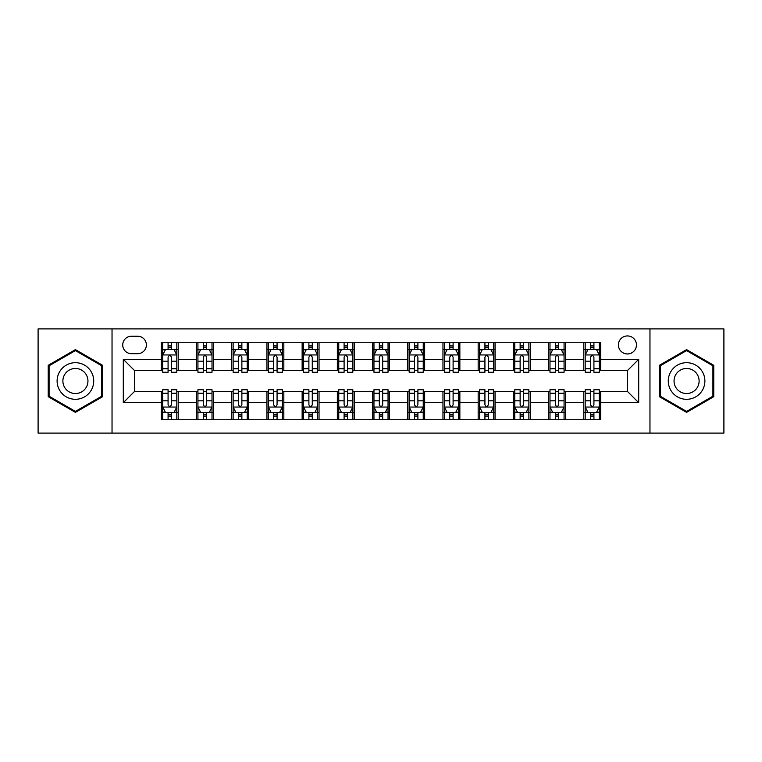 <?xml version="1.0" encoding="UTF-8"?>
<svg xmlns="http://www.w3.org/2000/svg" width="762" height="762" viewBox="0 0 762 762"><rect width="100%" height="100%" fill="white"/><g stroke="black" fill="none" stroke-linecap="round" stroke-linejoin="round"><path stroke-width="1.14" d="M627.44 335.937A9.011 9.011 0 0 0 618.42 344.948A9.011 9.011 0 0 0 627.44 353.959A9.011 9.011 0 0 0 636.451 344.948A9.011 9.011 0 0 0 627.44 335.937M649.967 433.102L723.9 433.102L723.9 328.898L649.967 328.898L649.967 433.102L112.033 433.102L112.033 328.898L38.1 328.898L38.1 433.102L112.033 433.102M131.464 353.682L137.665 353.682A8.734 8.734 0 0 0 146.39 344.948A8.734 8.734 0 0 0 137.665 336.223L131.464 336.223A8.734 8.734 0 0 0 122.73 344.948A8.734 8.734 0 0 0 131.464 353.682M649.967 328.898L112.033 328.898M161.315 402.688L123.301 402.688L123.301 359.312L161.315 359.312L161.315 370.58L134.56 370.58L134.56 391.42L161.315 391.42L161.315 419.729L600.685 419.729L600.685 391.42L627.44 391.42L627.44 370.58L600.685 370.58L600.685 359.312L638.699 359.312L638.699 402.688L600.685 402.688M600.685 359.312L600.685 342.271L161.315 342.271L161.315 359.312M583.787 342.271L583.787 370.58L585.187 370.58M590.54 370.58L593.922 370.58M599.275 370.58L600.685 370.58M583.787 370.58L564.071 370.58M548.573 342.271L548.573 370.58L549.983 370.58M555.336 370.58L558.717 370.58M548.573 370.58L528.866 370.58M513.369 342.271L513.369 370.58L514.779 370.58M520.132 370.58L523.513 370.58M513.369 370.58L493.662 370.58M478.165 342.271L478.165 370.58L479.574 370.58M484.927 370.58L488.309 370.58M478.165 370.58L458.448 370.58M442.96 342.271L442.96 370.58L444.37 370.58M449.723 370.58L453.104 370.58M442.96 370.58L423.243 370.58M407.756 342.271L407.756 370.58L409.165 370.58M414.518 370.58L417.9 370.58M407.756 370.58L388.039 370.58M372.551 342.271L372.551 370.58L373.961 370.58M379.314 370.58L382.686 370.58M372.551 370.58L352.835 370.58M337.347 342.271L337.347 370.58L338.757 370.58M344.1 370.58L347.482 370.58M337.347 370.58L317.63 370.58M302.143 342.271L302.143 370.58L303.552 370.58M308.896 370.58L312.277 370.58M302.143 370.58L282.426 370.58M266.938 342.271L266.938 370.58L268.338 370.58M273.691 370.58L277.073 370.58M266.938 370.58L247.221 370.58M231.734 342.271L231.734 370.58L233.134 370.58M238.487 370.58L241.868 370.58M231.734 370.58L212.017 370.58M196.52 342.271L196.52 370.58L197.93 370.58M203.283 370.58L206.664 370.58M196.52 370.58L176.813 370.58M161.315 370.58L162.725 370.58M168.078 370.58L171.46 370.58M161.315 391.42L162.725 391.42M168.078 391.42L171.46 391.42M176.813 391.42L178.213 391.42L178.213 419.729M197.93 391.42L178.213 391.42M203.283 391.42L206.664 391.42M212.017 391.42L213.427 391.42L213.427 419.729M233.134 391.42L213.427 391.42M238.487 391.42L241.868 391.42M247.221 391.42L248.631 391.42L248.631 419.729M268.338 391.42L248.631 391.42M273.691 391.42L277.073 391.42M282.426 391.42L283.835 391.42L283.835 419.729M303.552 391.42L283.835 391.42M308.896 391.42L312.277 391.42M317.63 391.42L319.04 391.42L319.04 419.729M338.757 391.42L319.04 391.42M344.1 391.42L347.482 391.42M352.835 391.42L354.244 391.42L354.244 419.729M373.961 391.42L354.244 391.42M379.314 391.42L382.686 391.42M388.039 391.42L389.449 391.42L389.449 419.729M409.165 391.42L389.449 391.42M414.518 391.42L417.9 391.42M423.243 391.42L424.653 391.42L424.653 419.729M444.37 391.42L424.653 391.42M449.723 391.42L453.104 391.42M458.448 391.42L459.857 391.42L459.857 419.729M479.574 391.42L459.857 391.42M484.927 391.42L488.309 391.42M493.662 391.42L495.062 391.42L495.062 419.729M514.779 391.42L495.062 391.42M520.132 391.42L523.513 391.42M528.866 391.42L530.266 391.42L530.266 419.729M549.983 391.42L530.266 391.42M555.336 391.42L558.717 391.42M564.071 391.42L565.48 391.42L565.48 419.729M585.187 391.42L565.48 391.42M590.54 391.42L593.922 391.42M599.275 391.42L600.685 391.42M178.213 342.271L178.213 370.58M161.315 349.32L162.725 349.32M168.078 349.32L171.46 349.32M176.813 349.32L178.213 349.32M161.315 412.68L162.725 412.68M168.078 412.68L171.46 412.68M176.813 412.68L178.213 412.68M196.52 391.42L196.52 419.729M213.427 342.271L213.427 370.58M196.52 349.32L197.93 349.32M203.283 349.32L206.664 349.32M212.017 349.32L213.427 349.32M196.52 412.68L197.93 412.68M203.283 412.68L206.664 412.68M212.017 412.68L213.427 412.68M231.734 391.42L231.734 419.729M231.734 412.68L233.134 412.68M238.487 412.68L241.868 412.68M247.221 412.68L248.631 412.68M248.631 342.271L248.631 370.58M231.734 349.32L233.134 349.32M238.487 349.32L241.868 349.32M247.221 349.32L248.631 349.32M266.938 391.42L266.938 419.729M266.938 412.68L268.338 412.68M273.691 412.68L277.073 412.68M282.426 412.68L283.835 412.68M283.835 342.271L283.835 370.58M266.938 349.32L268.338 349.32M273.691 349.32L277.073 349.32M282.426 349.32L283.835 349.32M302.143 391.42L302.143 419.729M302.143 412.68L303.552 412.68M308.896 412.68L312.277 412.68M317.63 412.68L319.04 412.68M319.04 342.271L319.04 370.58M302.143 349.32L303.552 349.32M308.896 349.32L312.277 349.32M317.63 349.32L319.04 349.32M337.347 391.42L337.347 419.729M337.347 412.68L338.757 412.68M344.1 412.68L347.482 412.68M352.835 412.68L354.244 412.68M354.244 342.271L354.244 370.58M337.347 349.32L338.757 349.32M344.1 349.32L347.482 349.32M352.835 349.32L354.244 349.32M372.551 391.42L372.551 419.729M372.551 412.68L373.961 412.68M379.314 412.68L382.686 412.68M388.039 412.68L389.449 412.68M389.449 342.271L389.449 370.58M372.551 349.32L373.961 349.32M379.314 349.32L382.686 349.32M388.039 349.32L389.449 349.32M407.756 391.42L407.756 419.729M407.756 412.68L409.165 412.68M414.518 412.68L417.9 412.68M423.243 412.68L424.653 412.68M424.653 342.271L424.653 370.58M407.756 349.32L409.165 349.32M414.518 349.32L417.9 349.32M423.243 349.32L424.653 349.32M442.96 391.42L442.96 419.729M442.96 412.68L444.37 412.68M449.723 412.68L453.104 412.68M458.448 412.68L459.857 412.68M459.857 342.271L459.857 370.58M442.96 349.32L444.37 349.32M449.723 349.32L453.104 349.32M458.448 349.32L459.857 349.32M478.165 391.42L478.165 419.729M478.165 412.68L479.574 412.68M484.927 412.68L488.309 412.68M493.662 412.68L495.062 412.68M495.062 342.271L495.062 370.58M478.165 349.32L479.574 349.32M484.927 349.32L488.309 349.32M493.662 349.32L495.062 349.32M513.369 391.42L513.369 419.729M513.369 412.68L514.779 412.68M520.132 412.68L523.513 412.68M528.866 412.68L530.266 412.68M530.266 342.271L530.266 370.58M513.369 349.32L514.779 349.32M520.132 349.32L523.513 349.32M528.866 349.32L530.266 349.32M548.573 391.42L548.573 419.729M548.573 412.68L549.983 412.68M555.336 412.68L558.717 412.68M564.071 412.68L565.48 412.68M565.48 342.271L565.48 370.58M548.573 349.32L549.983 349.32M555.336 349.32L558.717 349.32M564.071 349.32L565.48 349.32M583.787 391.42L583.787 419.729M583.787 412.68L585.187 412.68M590.54 412.68L593.922 412.68M599.275 412.68L600.685 412.68M583.787 349.32L585.187 349.32M590.54 349.32L593.922 349.32M599.275 349.32L600.685 349.32M134.56 370.58L123.301 359.312M134.56 391.42L123.301 402.688M638.699 359.312L627.44 370.58M638.699 402.688L627.44 391.42M75.419 412.385L102.594 396.688L102.594 365.312L75.419 349.615L48.235 365.312L48.235 396.688L75.419 412.385M713.765 365.312L686.581 349.615L659.406 365.312L659.406 396.688L686.581 412.385L713.765 396.688L713.765 365.312M171.46 345.938L168.078 345.938M176.813 368.741L171.46 368.741L171.46 372.266L176.813 372.266L176.813 355.092L173.993 349.453L165.544 349.453L162.725 355.092L162.725 372.266L168.078 372.266L168.078 368.741L162.725 368.741M162.725 355.092L162.725 342.271M176.813 355.092L176.813 342.271M168.078 349.453L168.078 342.271M171.46 342.271L171.46 349.453M171.46 368.741L171.46 357.197C170.336 355.035 169.202 355.035 168.078 357.197L168.078 368.741M168.078 416.062L171.46 416.062M162.725 393.259L168.078 393.259L168.078 389.734L162.725 389.734L162.725 406.908L165.544 412.547L173.993 412.547L176.813 406.908L176.813 389.734L171.46 389.734L171.46 393.259L176.813 393.259M176.813 406.908L176.813 419.729M162.725 406.908L162.725 419.729M171.46 412.547L171.46 419.729M168.078 419.729L168.078 412.547M168.078 393.259L168.078 404.803C169.202 406.965 170.326 406.965 171.46 404.803L171.46 393.259M206.664 345.938L203.283 345.938M212.017 368.741L206.664 368.741L206.664 372.266L212.017 372.266L212.017 355.092L209.198 349.453L200.749 349.453L197.93 355.092L197.93 372.266L203.283 372.266L203.283 368.741L197.93 368.741M197.93 355.092L197.93 342.271M212.017 355.092L212.017 342.271M203.283 349.453L203.283 342.271M206.664 342.271L206.664 349.453M206.664 368.741L206.664 357.197C205.54 355.035 204.416 355.035 203.283 357.197L203.283 368.741M241.868 345.938L238.487 345.938M247.221 368.741L241.868 368.741L241.868 372.266L247.221 372.266L247.221 355.092L244.402 349.453L235.953 349.453L233.134 355.092L233.134 372.266L238.487 372.266L238.487 368.741L233.134 368.741M233.134 355.092L233.134 342.271M247.221 355.092L247.221 342.271M238.487 349.453L238.487 342.271M241.868 342.271L241.868 349.453M241.868 368.741L241.868 357.197C240.744 355.035 239.62 355.035 238.487 357.197L238.487 368.741M277.073 345.938L273.691 345.938M282.426 368.741L277.073 368.741L277.073 372.266L282.426 372.266L282.426 355.092L279.606 349.453L271.158 349.453L268.338 355.092L268.338 372.266L273.691 372.266L273.691 368.741L268.338 368.741M268.338 355.092L268.338 342.271M282.426 355.092L282.426 342.271M273.691 349.453L273.691 342.271M277.073 342.271L277.073 349.453M277.073 368.741L277.073 357.197C275.949 355.035 274.825 355.035 273.691 357.197L273.691 368.741M203.283 416.062L206.664 416.062M197.93 393.259L203.283 393.259L203.283 389.734L197.93 389.734L197.93 406.908L200.749 412.547L209.198 412.547L212.017 406.908L212.017 389.734L206.664 389.734L206.664 393.259L212.017 393.259M212.017 406.908L212.017 419.729M197.93 406.908L197.93 419.729M206.664 412.547L206.664 419.729M203.283 419.729L203.283 412.547M203.283 393.259L203.283 404.803C204.406 406.965 205.53 406.965 206.664 404.803L206.664 393.259M238.487 416.062L241.868 416.062M233.134 393.259L238.487 393.259L238.487 389.734L233.134 389.734L233.134 406.908L235.953 412.547L244.402 412.547L247.221 406.908L247.221 389.734L241.868 389.734L241.868 393.259L247.221 393.259M247.221 406.908L247.221 419.729M233.134 406.908L233.134 419.729M241.868 412.547L241.868 419.729M238.487 419.729L238.487 412.547M238.487 393.259L238.487 404.803C239.611 406.965 240.744 406.965 241.868 404.803L241.868 393.259M273.691 416.062L277.073 416.062M268.338 393.259L273.691 393.259L273.691 389.734L268.338 389.734L268.338 406.908L271.158 412.547L279.606 412.547L282.426 406.908L282.426 389.734L277.073 389.734L277.073 393.259L282.426 393.259M282.426 406.908L282.426 419.729M268.338 406.908L268.338 419.729M277.073 412.547L277.073 419.729M273.691 419.729L273.691 412.547M273.691 393.259L273.691 404.803C274.815 406.965 275.949 406.965 277.073 404.803L277.073 393.259M312.277 345.938L308.896 345.938M317.63 368.741L312.277 368.741L312.277 372.266L317.63 372.266L317.63 355.092L314.811 349.453L306.362 349.453L303.552 355.092L303.552 372.266L308.896 372.266L308.896 368.741L303.552 368.741M303.552 355.092L303.552 342.271M317.63 355.092L317.63 342.271M308.896 349.453L308.896 342.271M312.277 342.271L312.277 349.453M312.277 368.741L312.277 357.197C311.153 355.035 310.029 355.035 308.896 357.197L308.896 368.741M308.896 416.062L312.277 416.062M303.552 393.259L308.896 393.259L308.896 389.734L303.552 389.734L303.552 406.908L306.362 412.547L314.811 412.547L317.63 406.908L317.63 389.734L312.277 389.734L312.277 393.259L317.63 393.259M317.63 406.908L317.63 419.729M303.552 406.908L303.552 419.729M312.277 412.547L312.277 419.729M308.896 419.729L308.896 412.547M308.896 393.259L308.896 404.803C310.029 406.965 311.153 406.965 312.277 404.803L312.277 393.259M91.269 371.846A18.307 18.307 0 0 0 66.265 365.15A18.307 18.307 0 0 0 59.56 390.154A18.307 18.307 0 0 0 84.572 396.85A18.307 18.307 0 0 0 91.269 371.846M86.268 374.733A12.535 12.535 0 0 0 69.151 370.142A12.535 12.535 0 0 0 64.56 387.267A12.535 12.535 0 0 0 81.686 391.858A12.535 12.535 0 0 0 86.268 374.733M75.419 411.404L49.082 396.202L49.082 365.798L75.419 350.596L101.756 365.798L101.756 396.202L75.419 411.404M686.581 399.307A18.307 18.307 0 0 0 704.888 381A18.307 18.307 0 0 0 686.581 362.693A18.307 18.307 0 0 0 668.274 381A18.307 18.307 0 0 0 686.581 399.307M686.581 393.535A12.535 12.535 0 0 0 699.116 381A12.535 12.535 0 0 0 686.581 368.465A12.535 12.535 0 0 0 674.046 381A12.535 12.535 0 0 0 686.581 393.535M660.244 365.798L686.581 350.596L712.918 365.798L712.918 396.202L686.581 411.404L660.244 396.202L660.244 365.798M347.482 345.938L344.1 345.938M352.835 368.741L347.482 368.741L347.482 372.266L352.835 372.266L352.835 355.092L350.015 349.453L341.567 349.453L338.757 355.092L338.757 372.266L344.1 372.266L344.1 368.741L338.757 368.741M338.757 355.092L338.757 342.271M352.835 355.092L352.835 342.271M344.1 349.453L344.1 342.271M347.482 342.271L347.482 349.453M347.482 368.741L347.482 357.197C346.358 355.035 345.234 355.035 344.1 357.197L344.1 368.741M382.686 345.938L379.314 345.938M388.039 368.741L382.686 368.741L382.686 372.266L388.039 372.266L388.039 355.092L385.229 349.453L376.771 349.453L373.961 355.092L373.961 372.266L379.314 372.266L379.314 368.741L373.961 368.741M373.961 355.092L373.961 342.271M388.039 355.092L388.039 342.271M379.314 349.453L379.314 342.271M382.686 342.271L382.686 349.453M382.686 368.741L382.686 357.197C381.562 355.035 380.438 355.035 379.314 357.197L379.314 368.741M417.9 345.938L414.518 345.938M423.243 368.741L417.9 368.741L417.9 372.266L423.243 372.266L423.243 355.092L420.433 349.453L411.985 349.453L409.165 355.092L409.165 372.266L414.518 372.266L414.518 368.741L409.165 368.741M409.165 355.092L409.165 342.271M423.243 355.092L423.243 342.271M414.518 349.453L414.518 342.271M417.9 342.271L417.9 349.453M417.9 368.741L417.9 357.197C416.766 355.035 415.642 355.035 414.518 357.197L414.518 368.741M453.104 345.938L449.723 345.938M458.448 368.741L453.104 368.741L453.104 372.266L458.448 372.266L458.448 355.092L455.638 349.453L447.189 349.453L444.37 355.092L444.37 372.266L449.723 372.266L449.723 368.741L444.37 368.741M444.37 355.092L444.37 342.271M458.448 355.092L458.448 342.271M449.723 349.453L449.723 342.271M453.104 342.271L453.104 349.453M453.104 368.741L453.104 357.197C451.971 355.035 450.847 355.035 449.723 357.197L449.723 368.741M488.309 345.938L484.927 345.938M493.662 368.741L488.309 368.741L488.309 372.266L493.662 372.266L493.662 355.092L490.842 349.453L482.394 349.453L479.574 355.092L479.574 372.266L484.927 372.266L484.927 368.741L479.574 368.741M479.574 355.092L479.574 342.271M493.662 355.092L493.662 342.271M484.927 349.453L484.927 342.271M488.309 342.271L488.309 349.453M488.309 368.741L488.309 357.197C487.185 355.035 486.051 355.035 484.927 357.197L484.927 368.741M344.1 416.062L347.482 416.062M338.757 393.259L344.1 393.259L344.1 389.734L338.757 389.734L338.757 406.908L341.567 412.547L350.015 412.547L352.835 406.908L352.835 389.734L347.482 389.734L347.482 393.259L352.835 393.259M352.835 406.908L352.835 419.729M338.757 406.908L338.757 419.729M347.482 412.547L347.482 419.729M344.1 419.729L344.1 412.547M344.1 393.259L344.1 404.803C345.234 406.965 346.358 406.965 347.482 404.803L347.482 393.259M379.314 416.062L382.686 416.062M373.961 393.259L379.314 393.259L379.314 389.734L373.961 389.734L373.961 406.908L376.771 412.547L385.229 412.547L388.039 406.908L388.039 389.734L382.686 389.734L382.686 393.259L388.039 393.259M388.039 406.908L388.039 419.729M373.961 406.908L373.961 419.729M382.686 412.547L382.686 419.729M379.314 419.729L379.314 412.547M379.314 393.259L379.314 404.803C380.438 406.965 381.562 406.965 382.686 404.803L382.686 393.259M414.518 416.062L417.9 416.062M409.165 393.259L414.518 393.259L414.518 389.734L409.165 389.734L409.165 406.908L411.985 412.547L420.433 412.547L423.243 406.908L423.243 389.734L417.9 389.734L417.9 393.259L423.243 393.259M423.243 406.908L423.243 419.729M409.165 406.908L409.165 419.729M417.9 412.547L417.9 419.729M414.518 419.729L414.518 412.547M414.518 393.259L414.518 404.803C415.642 406.965 416.766 406.965 417.9 404.803L417.9 393.259M449.723 416.062L453.104 416.062M444.37 393.259L449.723 393.259L449.723 389.734L444.37 389.734L444.37 406.908L447.189 412.547L455.638 412.547L458.448 406.908L458.448 389.734L453.104 389.734L453.104 393.259L458.448 393.259M458.448 406.908L458.448 419.729M444.37 406.908L444.37 419.729M453.104 412.547L453.104 419.729M449.723 419.729L449.723 412.547M449.723 393.259L449.723 404.803C450.847 406.965 451.971 406.965 453.104 404.803L453.104 393.259M484.927 416.062L488.309 416.062M479.574 393.259L484.927 393.259L484.927 389.734L479.574 389.734L479.574 406.908L482.394 412.547L490.842 412.547L493.662 406.908L493.662 389.734L488.309 389.734L488.309 393.259L493.662 393.259M493.662 406.908L493.662 419.729M479.574 406.908L479.574 419.729M488.309 412.547L488.309 419.729M484.927 419.729L484.927 412.547M484.927 393.259L484.927 404.803C486.051 406.965 487.175 406.965 488.309 404.803L488.309 393.259M523.513 345.938L520.132 345.938M528.866 368.741L523.513 368.741L523.513 372.266L528.866 372.266L528.866 355.092L526.047 349.453L517.598 349.453L514.779 355.092L514.779 372.266L520.132 372.266L520.132 368.741L514.779 368.741M514.779 355.092L514.779 342.271M528.866 355.092L528.866 342.271M520.132 349.453L520.132 342.271M523.513 342.271L523.513 349.453M523.513 368.741L523.513 357.197C522.389 355.035 521.256 355.035 520.132 357.197L520.132 368.741M520.132 416.062L523.513 416.062M514.779 393.259L520.132 393.259L520.132 389.734L514.779 389.734L514.779 406.908L517.598 412.547L526.047 412.547L528.866 406.908L528.866 389.734L523.513 389.734L523.513 393.259L528.866 393.259M528.866 406.908L528.866 419.729M514.779 406.908L514.779 419.729M523.513 412.547L523.513 419.729M520.132 419.729L520.132 412.547M520.132 393.259L520.132 404.803C521.256 406.965 522.38 406.965 523.513 404.803L523.513 393.259M558.717 345.938L555.336 345.938M564.071 368.741L558.717 368.741L558.717 372.266L564.071 372.266L564.071 355.092L561.251 349.453L552.802 349.453L549.983 355.092L549.983 372.266L555.336 372.266L555.336 368.741L549.983 368.741M549.983 355.092L549.983 342.271M564.071 355.092L564.071 342.271M555.336 349.453L555.336 342.271M558.717 342.271L558.717 349.453M558.717 368.741L558.717 357.197C557.593 355.035 556.47 355.035 555.336 357.197L555.336 368.741M555.336 416.062L558.717 416.062M549.983 393.259L555.336 393.259L555.336 389.734L549.983 389.734L549.983 406.908L552.802 412.547L561.251 412.547L564.071 406.908L564.071 389.734L558.717 389.734L558.717 393.259L564.071 393.259M564.071 406.908L564.071 419.729M549.983 406.908L549.983 419.729M558.717 412.547L558.717 419.729M555.336 419.729L555.336 412.547M555.336 393.259L555.336 404.803C556.46 406.965 557.584 406.965 558.717 404.803L558.717 393.259M593.922 345.938L590.54 345.938M599.275 368.741L593.922 368.741L593.922 372.266L599.275 372.266L599.275 355.092L596.456 349.453L588.007 349.453L585.187 355.092L585.187 372.266L590.54 372.266L590.54 368.741L585.187 368.741M585.187 355.092L585.187 342.271M599.275 355.092L599.275 342.271M590.54 349.453L590.54 342.271M593.922 342.271L593.922 349.453M593.922 368.741L593.922 357.197C592.798 355.035 591.674 355.035 590.54 357.197L590.54 368.741M590.54 416.062L593.922 416.062M585.187 393.259L590.54 393.259L590.54 389.734L585.187 389.734L585.187 406.908L588.007 412.547L596.456 412.547L599.275 406.908L599.275 389.734L593.922 389.734L593.922 393.259L599.275 393.259M599.275 406.908L599.275 419.729M585.187 406.908L585.187 419.729M593.922 412.547L593.922 419.729M590.54 419.729L590.54 412.547M590.54 393.259L590.54 404.803C591.664 406.965 592.798 406.965 593.922 404.803L593.922 393.259M196.52 402.688L178.213 402.688M196.52 359.312L178.213 359.312M231.734 359.312L213.427 359.312M231.734 402.688L213.427 402.688M266.938 359.312L248.631 359.312M266.938 402.688L248.631 402.688M302.143 359.312L283.835 359.312M302.143 402.688L283.835 402.688M337.347 359.312L319.04 359.312M337.347 402.688L319.04 402.688M372.551 359.312L354.244 359.312M372.551 402.688L354.244 402.688M407.756 359.312L389.449 359.312M407.756 402.688L389.449 402.688M442.96 359.312L424.653 359.312M442.96 402.688L424.653 402.688M478.165 359.312L459.857 359.312M478.165 402.688L459.857 402.688M513.369 359.312L495.062 359.312M513.369 402.688L495.062 402.688M548.573 359.312L530.266 359.312M548.573 402.688L530.266 402.688M583.787 359.312L565.48 359.312M583.787 402.688L565.48 402.688M176.736 354.949L162.801 354.949M162.725 349.796L165.373 349.796M174.165 349.796L176.813 349.796M168.078 361.188L162.725 361.188M176.813 361.188L171.46 361.188M171.46 347.729L168.078 347.729M162.801 407.051L176.736 407.051M176.813 412.204L174.165 412.204M165.373 412.204L162.725 412.204M171.46 400.812L176.813 400.812M162.725 400.812L168.078 400.812M168.078 414.271L171.46 414.271M211.941 354.949L198.006 354.949M197.93 349.796L200.577 349.796M209.369 349.796L212.017 349.796M203.283 361.188L197.93 361.188M212.017 361.188L206.664 361.188M206.664 347.729L203.283 347.729M247.145 354.949L233.21 354.949M233.134 349.796L235.782 349.796M244.573 349.796L247.221 349.796M238.487 361.188L233.134 361.188M247.221 361.188L241.868 361.188M241.868 347.729L238.487 347.729M282.359 354.949L268.415 354.949M268.338 349.796L270.986 349.796M279.778 349.796L282.426 349.796M273.691 361.188L268.338 361.188M282.426 361.188L277.073 361.188M277.073 347.729L273.691 347.729M198.006 407.051L211.941 407.051M212.017 412.204L209.369 412.204M200.577 412.204L197.93 412.204M206.664 400.812L212.017 400.812M197.93 400.812L203.283 400.812M203.283 414.271L206.664 414.271M233.21 407.051L247.145 407.051M247.221 412.204L244.573 412.204M235.782 412.204L233.134 412.204M241.868 400.812L247.221 400.812M233.134 400.812L238.487 400.812M238.487 414.271L241.868 414.271M268.415 407.051L282.359 407.051M282.426 412.204L279.778 412.204M270.986 412.204L268.338 412.204M277.073 400.812L282.426 400.812M268.338 400.812L273.691 400.812M273.691 414.271L277.073 414.271M317.563 354.949L303.619 354.949M303.552 349.796L306.2 349.796M314.982 349.796L317.63 349.796M308.896 361.188L303.552 361.188M317.63 361.188L312.277 361.188M312.277 347.729L308.896 347.729M303.619 407.051L317.563 407.051M317.63 412.204L314.982 412.204M306.2 412.204L303.552 412.204M312.277 400.812L317.63 400.812M303.552 400.812L308.896 400.812M308.896 414.271L312.277 414.271M352.768 354.949L338.823 354.949M338.757 349.796L341.405 349.796M350.187 349.796L352.835 349.796M344.1 361.188L338.757 361.188M352.835 361.188L347.482 361.188M347.482 347.729L344.1 347.729M387.972 354.949L374.028 354.949M373.961 349.796L376.609 349.796M385.391 349.796L388.039 349.796M379.314 361.188L373.961 361.188M388.039 361.188L382.686 361.188M382.686 347.729L379.314 347.729M423.177 354.949L409.232 354.949M409.165 349.796L411.813 349.796M420.595 349.796L423.243 349.796M414.518 361.188L409.165 361.188M423.243 361.188L417.9 361.188M417.9 347.729L414.518 347.729M458.381 354.949L444.437 354.949M444.37 349.796L447.018 349.796M455.8 349.796L458.448 349.796M449.723 361.188L444.37 361.188M458.448 361.188L453.104 361.188M453.104 347.729L449.723 347.729M493.586 354.949L479.641 354.949M479.574 349.796L482.222 349.796M491.014 349.796L493.662 349.796M484.927 361.188L479.574 361.188M493.662 361.188L488.309 361.188M488.309 347.729L484.927 347.729M338.823 407.051L352.768 407.051M352.835 412.204L350.187 412.204M341.405 412.204L338.757 412.204M347.482 400.812L352.835 400.812M338.757 400.812L344.1 400.812M344.1 414.271L347.482 414.271M374.028 407.051L387.972 407.051M388.039 412.204L385.391 412.204M376.609 412.204L373.961 412.204M382.686 400.812L388.039 400.812M373.961 400.812L379.314 400.812M379.314 414.271L382.686 414.271M409.232 407.051L423.177 407.051M423.243 412.204L420.595 412.204M411.813 412.204L409.165 412.204M417.9 400.812L423.243 400.812M409.165 400.812L414.518 400.812M414.518 414.271L417.9 414.271M444.437 407.051L458.381 407.051M458.448 412.204L455.8 412.204M447.018 412.204L444.37 412.204M453.104 400.812L458.448 400.812M444.37 400.812L449.723 400.812M449.723 414.271L453.104 414.271M479.641 407.051L493.586 407.051M493.662 412.204L491.014 412.204M482.222 412.204L479.574 412.204M488.309 400.812L493.662 400.812M479.574 400.812L484.927 400.812M484.927 414.271L488.309 414.271M528.79 354.949L514.855 354.949M514.779 349.796L517.427 349.796M526.218 349.796L528.866 349.796M520.132 361.188L514.779 361.188M528.866 361.188L523.513 361.188M523.513 347.729L520.132 347.729M514.855 407.051L528.79 407.051M528.866 412.204L526.218 412.204M517.427 412.204L514.779 412.204M523.513 400.812L528.866 400.812M514.779 400.812L520.132 400.812M520.132 414.271L523.513 414.271M563.994 354.949L550.059 354.949M549.983 349.796L552.631 349.796M561.423 349.796L564.071 349.796M555.336 361.188L549.983 361.188M564.071 361.188L558.717 361.188M558.717 347.729L555.336 347.729M550.059 407.051L563.994 407.051M564.071 412.204L561.423 412.204M552.631 412.204L549.983 412.204M558.717 400.812L564.071 400.812M549.983 400.812L555.336 400.812M555.336 414.271L558.717 414.271M599.199 354.949L585.264 354.949M585.187 349.796L587.835 349.796M596.627 349.796L599.275 349.796M590.54 361.188L585.187 361.188M599.275 361.188L593.922 361.188M593.922 347.729L590.54 347.729M585.264 407.051L599.199 407.051M599.275 412.204L596.627 412.204M587.835 412.204L585.187 412.204M593.922 400.812L599.275 400.812M585.187 400.812L590.54 400.812M590.54 414.271L593.922 414.271"/></g></svg>

